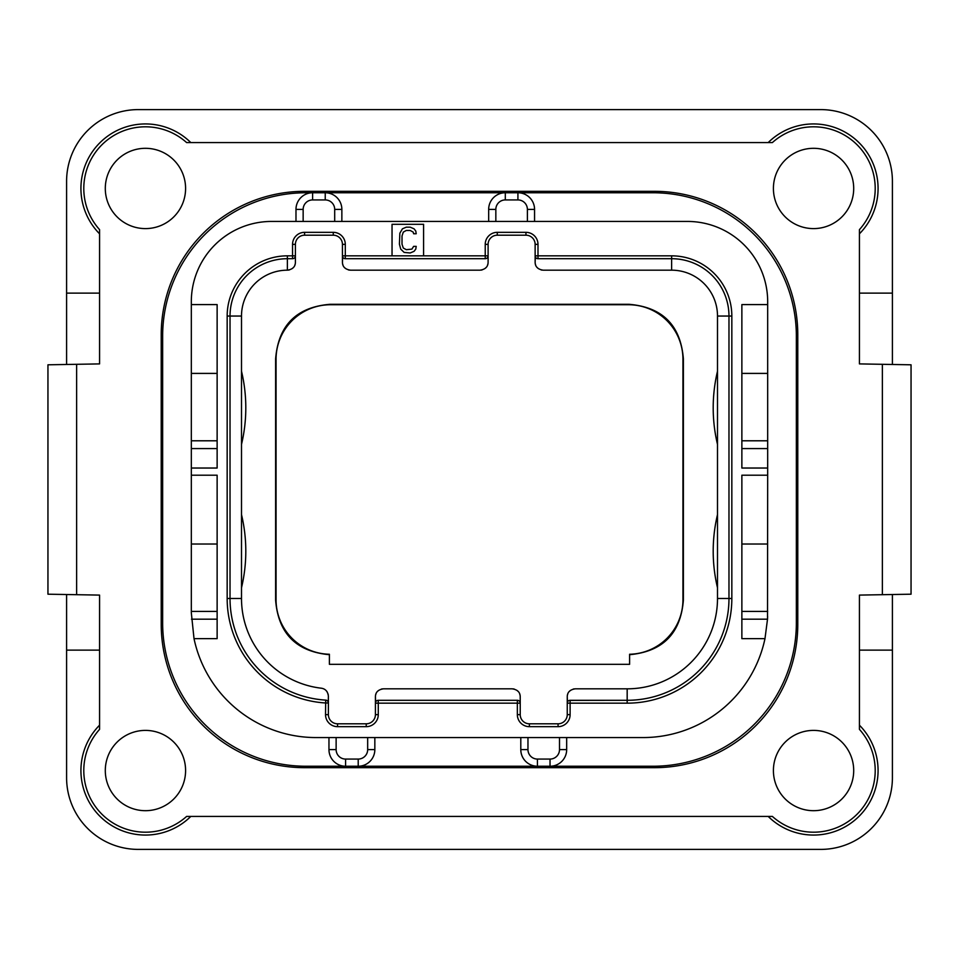 <?xml version="1.0" encoding="UTF-8"?>
<svg xmlns="http://www.w3.org/2000/svg" width="959" height="959" viewBox="0 0 959 959"><rect width="100%" height="100%" fill="white"/><g stroke="black" fill="none" stroke-linecap="round" stroke-linejoin="round"><path stroke-width="1.44" d="M911.05 364.804L859.432 363.905L859.432 229.633A61.652 61.652 0 0 0 857.154 144.857A61.652 61.652 0 0 0 772.379 142.579L186.621 142.579A61.652 61.652 0 0 0 101.846 144.857A61.652 61.652 0 0 0 99.568 229.633L99.568 363.905L76.624 364.3L76.624 594.7L99.568 595.095L99.568 729.367A61.652 61.652 0 0 0 101.846 814.143A61.652 61.652 0 0 0 186.621 816.421L772.379 816.421A61.652 61.652 0 0 0 857.154 814.143A61.652 61.652 0 0 0 859.432 729.367L859.432 595.095L911.05 594.196L911.05 364.804L911.05 594.196M66.591 594.52L66.591 777.713A71.685 71.685 0 0 0 138.276 849.398L820.724 849.398A71.685 71.685 0 0 0 892.409 777.713L892.409 594.52M76.624 594.7L47.95 594.196L47.95 364.804L76.624 364.3M892.409 364.48L892.409 181.287A71.685 71.685 0 0 0 820.724 109.602L138.276 109.602A71.685 71.685 0 0 0 66.591 181.287L66.591 364.48M797.78 334.691L797.78 624.309A143.37 143.37 0 0 1 654.41 767.679L304.59 767.679A143.37 143.37 0 0 1 161.22 624.309L161.22 334.691A143.37 143.37 0 0 1 304.59 191.32L654.41 191.32A143.37 143.37 0 0 1 797.78 334.691M853.702 188.455A40.146 40.146 0 0 0 813.556 148.309A40.146 40.146 0 0 0 773.41 188.455A40.146 40.146 0 0 0 813.556 228.602A40.146 40.146 0 0 0 853.702 188.455M853.702 770.545A40.146 40.146 0 0 0 813.556 730.398A40.146 40.146 0 0 0 773.41 770.545A40.146 40.146 0 0 0 813.556 810.691A40.146 40.146 0 0 0 853.702 770.545M185.59 770.545A40.146 40.146 0 0 0 145.444 730.398A40.146 40.146 0 0 0 105.298 770.545A40.146 40.146 0 0 0 145.444 810.691A40.146 40.146 0 0 0 185.59 770.545M185.59 188.455A40.146 40.146 0 0 0 145.444 148.309A40.146 40.146 0 0 0 105.298 188.455A40.146 40.146 0 0 0 145.444 228.602A40.146 40.146 0 0 0 185.59 188.455M768.195 142.579A64.517 64.517 0 0 1 859.18 142.831A64.517 64.517 0 0 1 859.432 233.816M99.568 233.816A64.517 64.517 0 0 1 99.82 142.831A64.517 64.517 0 0 1 190.805 142.579M99.568 293.118L66.591 293.118M859.432 293.118L892.409 293.118M859.432 725.184A64.517 64.517 0 0 1 859.18 816.169A64.517 64.517 0 0 1 768.195 816.421M859.432 650.118L892.409 650.118M66.591 650.118L99.568 650.118M190.805 816.421A64.517 64.517 0 0 1 99.82 816.169A64.517 64.517 0 0 1 99.568 725.184M47.95 364.804L47.95 594.196M328.961 737.567L328.961 749.614A16.627 16.627 0 0 0 345.588 766.241L306.017 766.241A143.37 143.37 0 0 1 162.646 622.87L162.646 336.129A143.37 143.37 0 0 1 306.017 192.759L312.61 192.759A16.627 16.627 0 0 0 295.983 209.386L295.983 221.433M534.559 221.433L534.559 209.386A16.627 16.627 0 0 0 517.92 192.759L652.983 192.759A143.37 143.37 0 0 1 796.354 336.129L796.354 622.87A143.37 143.37 0 0 1 652.983 766.241L550.034 766.241A16.627 16.627 0 0 0 566.673 749.614L566.673 737.567M527.39 221.433L527.39 209.386A9.458 9.458 0 0 0 517.92 199.928L517.92 192.759L652.983 192.759M652.983 766.241L358.21 766.241A16.627 16.627 0 0 0 374.837 749.614L374.837 737.567M767.632 616.433A124.73 124.73 0 0 1 767.512 619.19L764.982 638.646L741.87 638.646L741.87 475.196L767.679 475.196L767.679 468.028L741.87 468.028L741.87 304.59L767.679 304.59L767.679 301.713A80.292 80.292 0 0 0 687.387 221.433L271.613 221.433A80.292 80.292 0 0 0 191.32 301.713L191.32 304.59L217.13 304.59L217.13 468.028L191.32 468.028L191.32 475.196L217.13 475.196L217.13 638.646L194.018 638.646A124.73 124.73 0 0 0 316.05 737.567L642.95 737.567A124.73 124.73 0 0 0 764.982 638.646M517.92 192.759L505.309 192.759A16.627 16.627 0 0 0 488.67 209.386L488.67 221.433M767.679 475.196L767.512 619.19L741.87 619.19M423.59 255.837L423.59 224.298L392.039 224.298L392.039 255.837L488.107 255.837L488.107 244.365A9.17 9.17 0 0 1 497.277 235.195L525.952 235.195A9.17 9.17 0 0 1 535.134 244.365L535.134 255.837L671.624 255.837A60.213 60.213 0 0 1 731.837 316.05L731.837 598.5A104.663 104.663 0 0 1 627.174 703.163L567.248 703.163L567.248 714.635A9.17 9.17 0 0 1 558.066 723.805L529.392 723.805A9.17 9.17 0 0 1 520.222 714.635L520.222 703.163L375.413 703.163L375.413 714.635A9.17 9.17 0 0 1 366.23 723.805L337.556 723.805A9.17 9.17 0 0 1 328.386 714.635L328.386 702.971L325.521 702.971A104.663 104.663 0 0 1 227.163 598.5L227.163 316.05A60.213 60.213 0 0 1 287.376 255.837L295.408 255.837L295.408 244.365A9.17 9.17 0 0 1 304.59 235.195L333.264 235.195A9.17 9.17 0 0 1 342.435 244.365L342.435 255.837L392.039 255.837M767.679 611.398L741.87 611.398M767.679 304.59L767.679 468.028M767.679 544.017L741.87 544.017M767.679 440.792L741.87 440.792M767.679 373.411L741.87 373.411M520.797 737.567L520.797 749.614A16.627 16.627 0 0 0 537.424 766.241L537.424 759.072L550.034 759.072A9.458 9.458 0 0 0 559.505 749.614L559.505 737.567M336.129 737.567L336.129 749.614A9.458 9.458 0 0 0 345.588 759.072L345.588 766.241L306.017 766.241M345.588 766.241L358.21 766.241A16.627 16.627 0 0 0 374.837 749.614L367.669 749.614L367.669 737.567M306.017 192.759L312.61 192.759A16.627 16.627 0 0 0 295.983 209.386L303.152 209.386L303.152 221.433M341.86 221.433L341.86 209.386A16.627 16.627 0 0 0 325.233 192.759L505.309 192.759L505.309 199.928A9.458 9.458 0 0 0 495.839 209.386L495.839 221.433M334.691 221.433L334.691 209.386A9.458 9.458 0 0 0 325.233 199.928L325.233 192.759L312.61 192.759L312.61 199.928A9.458 9.458 0 0 0 303.152 209.386M217.13 448.584L191.32 448.584L191.32 304.59M191.32 448.584L191.32 468.028M194.018 638.646L191.32 612.837L191.32 475.196M217.13 611.398L191.32 611.398M191.32 544.017L217.13 544.017M191.32 373.411L217.13 373.411M217.13 440.792L191.32 440.792M326.707 700.358L325.688 700.106A101.798 101.798 0 0 1 230.028 598.5L230.028 316.05A57.348 57.348 0 0 1 287.376 258.702L292.543 258.702L292.543 244.365A12.047 12.047 0 0 1 304.59 232.33L333.264 232.33A12.047 12.047 0 0 1 345.3 244.365L345.3 258.702L485.23 258.702L485.23 244.365A12.047 12.047 0 0 1 497.277 232.33L525.952 232.33A12.047 12.047 0 0 1 537.999 244.365L537.999 258.702L671.624 258.702A57.348 57.348 0 0 1 728.972 316.05L728.972 598.5A101.798 101.798 0 0 1 627.174 700.298L570.114 700.298L570.114 714.635A12.047 12.047 0 0 1 558.066 726.67L529.392 726.67A12.047 12.047 0 0 1 517.345 714.635L517.345 700.298L378.278 700.298L378.278 714.635A12.047 12.047 0 0 1 366.23 726.67L337.556 726.67A12.047 12.047 0 0 1 325.521 714.635L325.688 700.106A2.865 2.865 0 0 1 328.386 702.971L328.386 696.186L328.278 702.204M293.274 258.606L292.543 258.702A2.865 2.865 0 0 0 295.408 255.837L295.204 256.916M344.569 258.606L345.3 258.702A2.865 2.865 0 0 1 342.435 255.837L342.435 262.143L342.651 256.916M485.961 258.606L485.23 258.702A2.865 2.865 0 0 0 488.107 255.837L487.891 256.916M537.268 258.606L537.999 258.702A2.865 2.865 0 0 1 535.134 255.837L535.134 262.143L535.338 256.916M570.114 700.298A2.865 2.865 0 0 0 567.248 703.163L567.248 696.857C567.26 692.302 569.946 689.617 575.268 688.826L627.174 688.826L627.174 700.298L569.382 700.394M518.076 700.394L517.345 700.298A2.865 2.865 0 0 1 520.222 703.163L520.222 696.857C520.198 692.302 517.524 689.617 512.19 688.826L383.444 688.826C378.11 689.617 375.437 692.302 375.413 696.857L375.616 702.084M377.546 700.394L378.278 700.298A2.865 2.865 0 0 0 375.413 703.163L375.413 696.857M327.582 700.981L328.17 701.868M328.386 696.186C327.786 691.451 325.413 688.79 321.289 688.202A90.326 90.326 0 0 1 241.5 598.5L241.5 316.05A45.876 45.876 0 0 1 287.376 270.174C292.711 269.383 295.384 266.698 295.408 262.143L295.408 255.837M488.107 255.837L488.107 262.143C488.083 266.698 485.41 269.383 480.075 270.174L350.467 270.174C345.132 269.383 342.459 266.698 342.435 262.143M567.248 696.857L567.452 702.084M520.006 702.084L520.222 703.163M567.404 695.251A8.032 8.032 0 0 1 567.836 693.836M569.322 691.463A8.032 8.032 0 0 1 570.365 690.492M573.23 689.089A8.032 8.032 0 0 1 574.165 688.898M513.293 688.898A8.032 8.032 0 0 1 514.24 689.089M517.093 690.492A8.032 8.032 0 0 1 518.148 691.463M519.634 693.836A8.032 8.032 0 0 1 520.054 695.251M375.568 695.251A8.032 8.032 0 0 1 376 693.836M377.486 691.463A8.032 8.032 0 0 1 378.541 690.492M381.394 689.089A8.032 8.032 0 0 1 382.341 688.898M323.039 688.61A8.032 8.032 0 0 1 324.705 689.425M326.168 690.636A8.032 8.032 0 0 1 327.319 692.194M328.098 694.052A8.032 8.032 0 0 1 328.254 694.748M295.252 263.749A8.032 8.032 0 0 1 294.821 265.163M293.334 267.537A8.032 8.032 0 0 1 292.291 268.508M289.426 269.911A8.032 8.032 0 0 1 288.479 270.102M349.364 270.102A8.032 8.032 0 0 1 348.417 269.911M345.564 268.508A8.032 8.032 0 0 1 344.509 267.537M343.022 265.163A8.032 8.032 0 0 1 342.603 263.749M487.939 263.749A8.032 8.032 0 0 1 487.52 265.163M486.033 267.537A8.032 8.032 0 0 1 484.978 268.508M482.125 269.911A8.032 8.032 0 0 1 481.178 270.102M542.051 270.102A8.032 8.032 0 0 1 541.104 269.911M538.251 268.508A8.032 8.032 0 0 1 537.208 267.537M535.709 265.163A8.032 8.032 0 0 1 535.29 263.749M629.607 664.311L329.393 664.311L329.393 654.254A54.483 54.483 0 0 1 276.06 599.795L276.06 359.205A54.483 54.483 0 0 1 330.531 304.734L628.469 304.734A54.483 54.483 0 0 1 682.94 359.205L682.94 599.795A54.483 54.483 0 0 1 629.607 654.254L629.607 664.311M629.607 654.697C662.777 651.593 680.698 633.431 683.383 600.226L682.94 599.795M329.393 654.697C296.223 651.593 278.302 633.431 275.617 600.226L275.617 358.774C278.386 325.221 296.547 307.06 330.1 304.291L628.9 304.291C662.453 307.06 680.614 325.221 683.383 358.774L683.383 600.226M535.134 262.143C535.146 266.698 537.831 269.383 543.154 270.174L671.624 270.174A45.876 45.876 0 0 1 717.5 316.05L717.5 598.5A90.326 90.326 0 0 1 627.174 688.826M717.5 587.771A157.708 157.708 0 0 1 717.5 514.599L717.5 544.832M717.5 444.401A157.708 157.708 0 0 1 717.5 371.229M241.5 587.771A157.708 157.708 0 0 0 241.5 514.599L241.5 544.832M241.5 444.401A157.708 157.708 0 0 0 241.5 371.229M399.423 244.185L400.718 249.124L404.159 252.421L410.176 252.972L414.048 251.33L415.774 249.124L416.206 246.379L413.617 246.379L411.902 249.124L406.304 249.676L403.295 248.033L402.013 244.185L402.013 235.95L403.295 232.102L406.304 230.46L410.176 230.46L413.185 232.102L413.617 233.756L416.206 233.756L415.774 231.011L414.048 228.817L410.176 227.163L406.304 227.163L402.432 228.817L399.855 233.205L399.423 244.185M882.376 364.3L882.376 594.7M527.39 209.386L534.559 209.386M517.92 199.928L505.309 199.928M495.839 209.386L488.67 209.386M767.679 448.584L741.87 448.584M559.505 749.614L566.673 749.614M550.034 759.072L550.034 766.241M527.965 737.567L527.965 749.614A9.458 9.458 0 0 0 537.424 759.072M527.965 749.614L520.797 749.614M334.691 209.386L341.86 209.386M325.233 199.928L312.61 199.928M217.13 619.19L191.488 619.19M336.129 749.614L328.961 749.614M345.588 759.072L358.21 759.072A9.458 9.458 0 0 0 367.669 749.614M358.21 759.072L358.21 766.241M325.521 714.635L328.386 714.635M227.163 598.5L241.5 598.5M227.163 316.05L241.5 316.05M287.376 255.837L287.376 270.174M292.543 244.365L295.408 244.365M304.59 232.33L304.59 235.195M333.264 232.33L333.264 235.195M345.3 244.365L342.435 244.365M485.23 244.365L488.107 244.365M497.277 232.33L497.277 235.195M525.952 232.33L525.952 235.195M537.999 244.365L535.134 244.365M671.624 255.837L671.624 270.174M731.837 316.05L717.5 316.05M731.837 598.5L717.5 598.5M627.174 703.163L627.174 700.298M570.114 714.635L567.248 714.635M558.066 726.67L558.066 723.805M529.392 726.67L529.392 723.805M517.345 714.635L520.222 714.635M378.278 714.635L375.413 714.635M366.23 726.67L366.23 723.805M337.556 726.67L337.556 723.805"/></g></svg>
